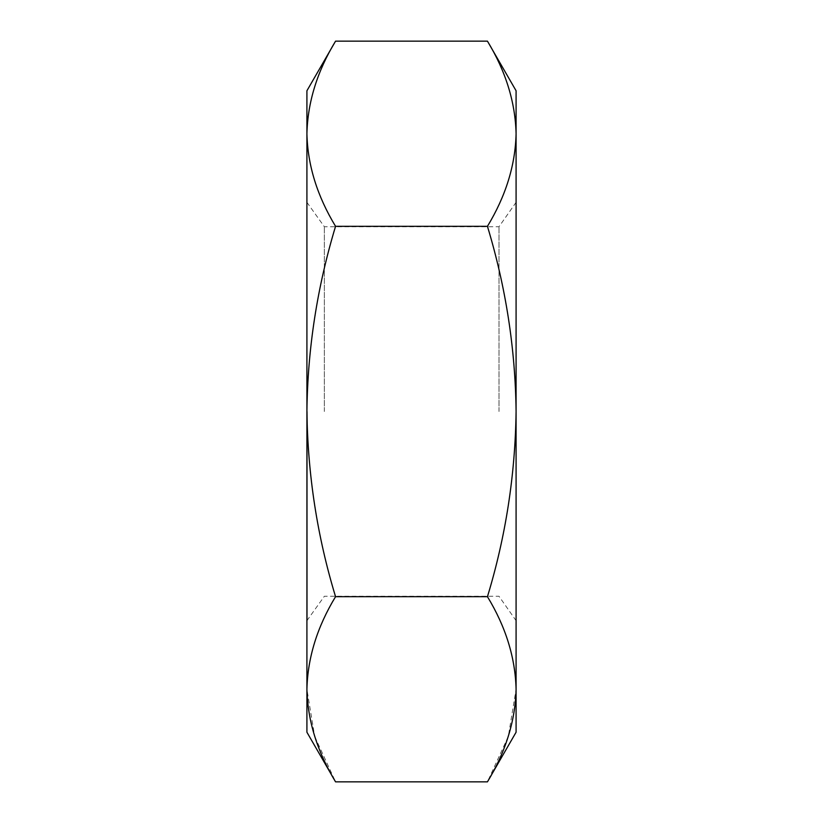 <?xml version="1.0" encoding="UTF-8"?>
<svg xmlns="http://www.w3.org/2000/svg" width="823" height="823" viewBox="0 0 823 823"><rect width="100%" height="100%" fill="white"/><g stroke="black" fill="none" stroke-linecap="round" stroke-linejoin="round"><path stroke-width="0.62" stroke-dasharray="4.12 3.09" d="M307.267 411.5L307.267 620.676L307.267 411.5M306.917 732.233L306.917 90.767M324.355 411.5L324.355 226.726L324.355 411.5M516.083 90.767L516.083 732.233M498.995 411.5L498.995 226.726L498.995 411.5M335.558 41.15C317.215 71.385 307.658 102.247 306.917 133.738C307.679 165.31 317.236 196.172 335.558 226.325C317.174 287.062 307.627 348.787 306.917 411.5L306.917 620.676L306.917 411.5C307.751 474.974 317.297 536.699 335.558 596.675L487.442 596.675C505.785 626.91 515.342 657.772 516.083 689.263L508.388 735.988M487.442 41.15C505.785 71.385 515.342 102.247 516.083 133.738C515.321 165.31 505.764 196.172 487.442 226.325C505.826 287.062 515.373 348.787 516.083 411.5L516.083 620.676L516.083 411.5C515.249 474.974 505.703 536.699 487.442 596.675M508.12 736.811L487.442 781.85M335.558 596.675C317.215 626.91 307.658 657.772 306.917 689.263L314.612 735.988M314.88 736.811L335.558 781.85M335.558 226.325L487.442 226.325M306.917 202.324L324.355 226.726L498.995 226.726L516.083 202.324M306.917 620.676L324.355 596.274L498.995 596.274L516.083 620.676"/><path stroke-width="1.23" d="M335.558 781.85C317.215 751.615 307.658 720.753 306.917 689.263L306.917 732.233L335.558 781.85L487.442 781.85C505.785 751.615 515.342 720.753 516.083 689.263C515.321 657.69 505.764 626.828 487.442 596.675L335.558 596.675C317.236 626.828 307.679 657.69 306.917 689.263L306.917 411.5C307.751 474.974 317.297 536.699 335.558 596.675M335.558 226.325C317.215 196.09 307.658 165.228 306.917 133.738C307.679 102.165 317.236 71.303 335.558 41.15L306.917 90.767L306.917 411.5C307.627 348.787 317.174 287.062 335.558 226.325L487.442 226.325C505.826 287.062 515.373 348.787 516.083 411.5L516.083 90.767L487.442 41.15C505.764 71.303 515.321 102.165 516.083 133.738C515.342 165.228 505.785 196.09 487.442 226.325M487.442 596.675C505.703 536.699 515.249 474.974 516.083 411.5L516.083 732.233L487.442 781.85M508.388 735.988L508.12 736.811M314.612 735.988L314.88 736.811M335.558 41.15L487.442 41.15"/></g></svg>
